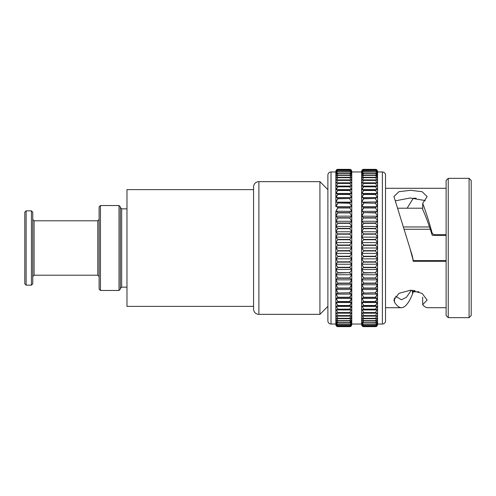 <?xml version="1.0" encoding="UTF-8"?>
<svg xmlns="http://www.w3.org/2000/svg" width="496" height="496" viewBox="0 0 496 496"><rect width="100%" height="100%" fill="white"/><g stroke="black" fill="none" stroke-linecap="round" stroke-linejoin="round"><path stroke-width="0.74" d="M121.669 287.147L121.669 208.853L120.342 207.526L120.342 289.137L119.015 290.464L119.015 205.536L120.342 206.863L120.342 288.474L121.669 287.147L126.976 287.147M100.44 290.464L100.44 205.536L99.113 206.863L99.113 289.137L100.44 290.464L119.015 290.464M31.434 210.843L31.434 285.157L26.127 285.157L26.127 210.843L31.434 210.843L32.761 212.17L32.761 283.83L32.761 276.532L34.088 275.206L97.786 275.206L99.113 276.532M24.8 230.088L24.8 283.83L26.127 285.157M351.769 258.85L351.769 253.512L349.649 256.258L351.769 258.85L335.848 258.856L337.968 256.568L335.848 253.512L337.968 250.964L349.649 250.964L351.769 253.413L335.848 253.431L335.848 242.569L337.968 245.036L335.848 247.95L335.848 237.144L337.968 239.432L335.848 242.488M377.555 284.654L377.555 279.849L375.435 283.086L377.555 284.654L377.555 253.512L375.435 256.258L377.555 258.85L361.634 258.856L363.76 256.568L361.634 253.512L363.76 250.964L375.435 250.964L377.555 253.413L361.634 253.431L361.634 237.144L363.76 239.432L361.634 242.488L363.76 245.036L361.634 247.95L363.76 250.654L375.435 250.654L377.555 248.05L377.555 253.413L377.555 242.587L375.435 245.036L363.76 245.036M351.769 323.305L351.769 258.943L349.649 261.82L351.769 264.232L335.848 264.232L335.848 258.943L337.968 261.82L335.848 264.232L337.968 267.611L335.86 269.539L351.769 269.433M377.555 264.232L377.555 258.943L375.435 261.82L377.555 264.232L361.634 264.232L361.634 258.825M335.848 264.318L335.86 269.539M375.435 267.313L377.555 269.526L377.555 264.318L375.435 267.313L363.76 267.313L361.634 264.318L363.76 261.82L361.634 258.943M377.543 269.539L361.646 269.539L363.76 267.313M377.295 270.332L377.518 274.747L375.435 272.998L377.518 274.747L361.677 274.747L363.76 272.701L361.646 269.539M335.885 274.747L337.968 272.701L335.848 269.619L335.885 274.747L351.732 274.747L349.649 272.998L351.769 274.586L349.649 277.971L337.968 277.971L335.848 274.803L335.848 279.763L337.968 277.971M377.475 279.837L377.555 274.803L375.435 277.971L377.475 279.837L361.714 279.837L363.76 277.971L361.677 274.747M349.649 277.971L351.769 279.763L351.769 274.803L351.503 275.584M351.689 279.837L335.928 279.837M377.425 284.772L361.77 284.772L363.76 283.086L361.714 279.837M351.769 284.654L351.769 279.849L349.649 283.086L351.769 284.654L349.649 288.021L350.97 286.496M351.639 284.772L335.984 284.772L337.968 283.359L336.834 284.351M349.649 283.359L337.968 283.359L335.848 279.849L335.984 284.772M377.555 323.888L377.555 324.378C377.27 325.872 376.563 326.622 375.435 326.635L375.515 326.647C376.6 326.684 377.282 325.99 377.555 324.57L377.555 323.795C377.27 325.314 376.563 326.126 375.435 326.225L375.677 326.269C376.693 326.306 377.32 325.674 377.555 324.372L377.555 322.828C377.27 324.365 376.563 325.227 375.435 325.413L375.838 325.506L377.555 323.783L377.555 284.735L375.435 288.021L377.357 289.54L361.838 289.54L361.634 284.735L363.76 288.021L361.77 284.772M349.891 326.269C350.901 326.306 351.534 325.674 351.769 324.372L351.769 322.828C351.478 324.365 350.771 325.227 349.649 325.413L350.052 325.506L351.769 323.783C351.478 325.314 350.771 326.126 349.649 326.225L337.968 326.225C336.846 326.126 336.139 325.314 335.848 323.795L335.848 284.735L337.968 288.021L349.649 288.021L351.571 289.54L351.769 284.735M351.571 289.54L336.046 289.54L337.968 288.021L335.848 284.735L336.046 289.54M377.357 289.54L377.555 284.462M350.368 293.595L349.649 293.006L351.49 294.103L351.769 293.849L351.769 289.435L349.649 292.752L350.982 291.239M351.49 294.103L336.127 294.103L337.968 293.006L337.249 293.595M335.848 289.131L337.968 292.752L335.848 289.435L336.127 294.103M376.154 293.595L375.435 293.006L377.276 294.103L377.555 293.849L377.555 289.435L375.435 292.752L376.768 291.239M377.276 294.103L361.913 294.103L363.76 293.006L363.041 293.595M361.634 289.131L363.76 292.752L361.634 289.435L361.913 294.103M351.769 298.108L351.769 293.923L349.649 297.253L351.404 298.449L351.769 298.177L349.649 301.506L337.968 301.506L335.848 298.177L335.848 302.107L336.319 302.548L337.968 301.506M351.404 298.449L336.214 298.449L337.968 297.253L335.848 293.923L337.968 297.253L349.649 297.253L350.994 295.759M335.848 293.595L335.848 298.108L336.214 298.449M377.189 298.449L362.006 298.449L363.76 297.253L361.634 293.923L363.76 297.253L375.435 297.253L377.189 298.449L377.555 298.108L377.555 293.923L375.435 297.253L376.786 295.759M361.634 293.595L361.634 298.108L362.006 298.449M377.555 298.177L375.435 301.506L377.09 302.548L377.555 302.107L377.555 298.108M349.649 301.506L351.304 302.548L351.769 302.107L351.769 298.177M351.304 302.548L336.319 302.548M377.09 302.548L362.105 302.548L363.76 301.506L361.634 297.823M361.634 298.177L361.634 302.107L362.105 302.548M351.769 305.834L351.769 302.176L349.649 305.486L351.193 306.385L351.769 305.896L349.649 309.175L337.968 309.175L335.848 305.896L335.848 309.268L336.548 309.932L337.968 309.175M351.193 306.385L336.424 306.385L337.968 305.486L335.848 302.176L335.848 305.834L336.424 306.385M376.979 306.385L362.216 306.385L363.76 305.486L375.435 305.486L376.979 306.385L377.555 305.834L377.555 302.176L375.435 305.486L377.332 303.124M363.76 305.486L361.634 302.176L361.634 305.834L362.216 306.385M349.649 309.175L351.069 309.932L351.769 309.268L351.769 305.896M351.069 309.932L336.548 309.932M375.435 309.175L376.861 309.932L377.555 309.268L377.555 305.896L375.435 309.175L363.76 309.175L361.634 305.499M376.861 309.932L362.334 309.932L363.76 309.175M361.634 305.896L361.634 309.268L362.334 309.932M377.555 309.324L375.435 312.548L376.731 313.181L377.555 312.387L377.555 309.268M351.769 312.387L351.769 309.324L349.649 312.548L350.945 313.181L351.769 312.003L351.769 312.437L349.649 315.599L337.968 315.599L335.848 312.437L335.848 315.177L336.809 316.113L337.968 315.599M350.945 313.181L336.672 313.181L337.968 312.548L335.848 309.324L335.848 312.387L336.672 313.181M376.731 313.181L362.458 313.181L363.76 312.548L361.634 308.903M361.634 309.324L361.634 312.387L362.458 313.181M377.555 312.437L375.435 315.599L376.594 316.113L377.555 315.177L377.555 312.387M349.649 315.599L350.808 316.113L351.769 315.177L351.769 312.437M350.808 316.113L336.809 316.113M376.594 316.113L362.595 316.113L363.76 315.599L361.634 312.003M361.634 312.437L361.634 315.177L362.595 316.113M351.769 317.626L351.769 315.227L349.649 318.296L350.666 318.705L351.769 317.204L351.769 317.669L349.649 320.639L337.968 320.639L335.848 317.669L335.848 319.722L337.1 320.955L337.968 320.639M350.666 318.705L336.951 318.705L337.968 318.296L335.848 315.227L335.848 317.626L336.951 318.705M375.435 318.296L376.458 318.705L377.555 317.626L377.555 315.227L375.435 318.296L363.76 318.296L361.634 314.774M376.458 318.705L362.737 318.705L363.76 318.296M361.634 315.227L361.634 317.626L362.737 318.705M349.649 320.639L350.517 320.955L351.769 319.722L351.769 317.669M350.517 320.955L337.1 320.955M375.435 320.639L376.309 320.955L377.555 319.722L377.555 317.669L375.435 320.639L363.76 320.639L361.634 317.204M376.309 320.955L362.886 320.955L363.76 320.639M361.634 317.669L361.634 319.722L362.886 320.955M351.769 321.451L351.769 319.759L349.649 322.617L350.368 322.84L351.769 320.999L351.769 321.476C351.478 323.026 350.771 323.938 349.649 324.21L337.968 324.21C336.846 323.938 336.139 323.026 335.848 321.476L335.848 322.809L337.41 324.365L337.968 324.21M350.368 322.84L337.249 322.84L337.968 322.617L335.848 319.759L335.848 321.451L337.249 322.84M375.435 322.617L376.154 322.84L377.555 321.451L377.555 319.759L375.435 322.617L363.76 322.617L361.634 319.281M376.154 322.84L363.76 322.617M361.634 319.759L361.634 321.451L363.041 322.84M349.649 324.21L350.213 324.365L351.769 322.809L351.769 321.476M350.213 324.365L337.41 324.365M375.435 324.21L375.999 324.365L377.555 322.809L377.555 321.476C377.27 323.026 376.563 323.938 375.435 324.21L363.76 324.21C362.632 323.938 361.925 323.026 361.634 321.476L361.634 320.999M375.999 324.365L363.76 324.21M361.634 321.476L361.634 322.809L363.196 324.365M350.052 325.506L337.968 325.413C336.846 325.227 336.139 324.365 335.848 322.828L335.848 323.783L337.565 325.506M375.838 325.506L363.76 325.413C362.632 325.227 361.925 324.365 361.634 322.828L361.634 322.344M361.634 323.888L361.634 323.305L363.357 325.506M335.848 323.888L335.848 324.57C336.121 325.984 336.803 326.678 337.894 326.647L349.723 326.647C350.815 326.684 351.497 325.99 351.769 324.57L351.769 324.378C351.478 325.872 350.771 326.622 349.649 326.635L337.968 326.647C336.846 326.622 336.139 325.872 335.848 324.378C336.083 325.674 336.71 326.306 337.726 326.269M375.677 326.269L363.76 326.225C362.632 326.126 361.925 325.314 361.634 323.795L361.634 322.828M361.634 323.795L361.634 324.57C361.906 325.984 362.588 326.678 363.68 326.647L363.76 326.647C362.632 326.622 361.925 325.872 361.634 324.378C361.869 325.674 362.502 326.306 363.518 326.269M351.769 324.57L351.769 324.08L351.769 324.57M377.555 324.08L377.555 324.57L377.555 324.08M375.435 283.359L363.76 283.359L362.619 284.351M416.2 198.226L413.286 198.226L407.129 208.215M395.56 296.255L401.475 299.751L406.416 297.302L411.358 290.197M446.121 234.707L434.992 234.707C433.454 234.62 432.444 233.87 431.96 232.457C428.866 221.018 425.773 211.333 422.679 203.391L427.143 196.633L422.164 191.723L410.62 190.303L399.001 191.673L393.936 196.49L412.263 255.756L413.286 260.605M425.264 200.57L410.099 197.997L395.374 200.83M432.45 235.395L434.992 235.395L432.45 235.395L431.96 234.527C428.866 224.601 425.766 216.206 422.679 209.337L422.679 203.391M469.08 317.669L471.2 315.543L471.2 180.457L469.08 178.331L448.248 178.331L448.248 317.669L469.08 317.669L469.08 178.331M448.248 317.669L446.121 315.543L446.121 180.457L448.248 178.331M446.121 188.288L385.522 188.288L385.522 175.1A3.137 3.137 0 0 0 382.385 171.963L377.555 171.963M446.121 307.712L427.8 307.712C426.095 307.706 424.384 306.695 422.679 304.68L427.143 300.055L422.164 293.427L410.62 290.185L399.001 293.334L393.936 299.919L394.487 302.107C396.819 305.821 399.15 307.687 401.475 307.712L385.522 307.712L385.522 320.9L385.522 175.1M446.121 260.939L413.205 260.939L413.218 261.293L446.121 261.293M413.218 261.293L412.263 255.756M409.857 248L412.542 257.982M385.522 320.9A3.137 3.137 0 0 1 382.385 324.037L377.555 324.037M375.435 245.036L377.555 247.95L377.555 237.15L375.435 239.432L377.555 242.488L377.555 211.346L361.634 211.346L361.634 171.43C361.925 169.973 362.632 169.279 363.76 169.353L362.452 169.768M377.555 211.346C377.27 211.104 376.563 211.538 375.435 212.641L377.555 216.151L377.555 206.646C377.27 206.293 376.563 206.652 375.435 207.712L377.555 211.265L377.555 171.43C377.27 169.973 376.563 169.279 375.435 169.353C376.557 169.378 377.264 170.128 377.555 171.622C377.27 170.215 376.563 169.582 375.435 169.744L363.518 169.731L375.435 169.775C376.557 169.874 377.264 170.686 377.555 172.205C377.27 170.847 376.563 170.283 375.435 170.531L363.357 170.494L375.435 170.587C376.557 170.773 377.264 171.635 377.555 173.172L377.555 172.695M377.555 176.719L376.309 175.045L375.435 175.243L377.555 178.331L377.555 173.191C377.27 171.876 376.563 171.387 375.435 171.715L363.196 171.635L375.435 171.79C376.557 172.062 377.264 172.974 377.555 174.524M361.634 323.305L361.634 253.431M361.634 237.175L361.634 211.538M361.634 171.963L351.769 171.963M351.769 264.232L351.769 211.538M351.769 211.265L351.769 206.646C351.478 206.293 350.771 206.652 349.649 207.712L351.769 211.346C351.478 211.104 350.771 211.538 349.649 212.641L351.769 216.151L351.769 171.43C351.478 169.973 350.771 169.279 349.649 169.353C350.771 169.378 351.478 170.128 351.769 171.622C351.478 170.215 350.771 169.582 349.649 169.744L337.726 169.731L349.649 169.775C350.771 169.874 351.478 170.686 351.769 172.205L351.769 171.628M361.634 324.037L351.769 324.037M335.848 284.462L335.848 264.232M336.108 231.024L335.848 237.057L337.968 233.876L335.848 231.768L335.848 211.538M351.769 211.346L335.984 211.228L335.848 216.151L337.968 212.641C336.846 211.538 336.139 211.104 335.848 211.346L337.968 207.712C336.846 206.652 336.139 206.293 335.848 206.646L335.848 171.628C336.139 170.128 336.846 169.378 337.968 169.365L336.666 169.768M335.848 176.278L335.848 178.331L337.968 175.361L337.1 175.045L335.848 176.278L335.848 173.191C336.139 171.876 336.846 171.387 337.968 171.715L350.213 171.635L337.968 171.79C336.846 172.062 336.139 172.974 335.848 174.524M335.848 171.963L331.018 171.963A3.137 3.137 0 0 0 327.887 175.1L327.887 320.9A3.137 3.137 0 0 0 331.018 324.037L331.018 171.963M335.848 324.037L331.018 324.037M327.887 189.615L319.92 181.648L258.881 181.648A5.307 5.307 0 0 0 253.574 186.961L253.574 309.039A5.307 5.307 0 0 0 258.881 314.352L258.881 181.648M327.887 306.385L319.92 314.352L319.92 181.648M319.92 314.352L258.881 314.352M253.574 189.615L126.976 189.615L126.976 306.385L253.574 306.385M335.848 258.85L335.848 253.512M377.555 258.856L377.301 254.014M351.769 274.716L351.769 264.318L349.649 267.313L337.968 267.313M349.649 267.313L351.757 269.539M361.634 269.526L361.634 264.318M351.509 270.332L349.649 272.701L337.968 272.701M361.634 274.716L361.634 269.619M377.555 269.526L375.435 272.701L363.76 272.701M361.634 279.763L361.634 274.803M361.634 284.654L361.634 279.849M361.838 289.54L363.76 288.021L375.435 288.021L376.755 286.496M335.848 324.372L335.848 323.795M337.894 326.647L336.071 325.519M363.68 326.647L361.863 325.519M349.674 309.157L351.546 306.875M375.788 308.903L377.332 306.875M337.968 305.486L349.649 305.486L351.546 303.124M349.674 301.487L350.994 300.055M375.46 301.487L376.786 300.055M337.968 283.086L349.649 283.086L350.957 281.554M363.76 283.086L375.435 283.086L376.743 281.554M377.289 275.584L377.555 274.586M351.509 264.976L351.769 264.17M377.295 264.976L377.555 264.17M377.301 259.513L377.555 258.943M361.9 231.024L361.634 206.646C361.925 206.293 362.632 206.652 363.76 207.712L362.44 209.504M351.769 221.414L349.649 223.299L351.769 226.381L351.769 216.237L349.649 218.029L351.769 221.197L351.385 220.205M361.9 220.416L363.76 217.744L361.714 216.163L377.555 216.237L375.435 217.744L363.76 217.744M375.435 217.744L377.171 220.205M349.649 212.914L337.968 212.914L336.66 214.446M361.634 216.151L363.76 212.914L362.446 214.446M375.435 212.914L363.76 212.641L375.435 212.641L376.731 211.538M349.649 207.979L337.968 207.979L336.648 209.504M337.968 207.712L349.649 207.712L350.666 206.869M351.769 206.869L351.769 202.151C351.478 201.698 350.771 201.977 349.649 202.994L351.769 206.565L349.649 203.248L337.968 202.994C336.846 201.977 336.139 201.698 335.848 202.151L335.848 206.565L337.968 203.248L336.635 204.761M361.634 206.869L363.76 203.248L362.421 204.761M377.555 206.869L375.435 203.248L377.555 206.565L377.276 201.897L361.634 202.151C361.925 201.698 362.632 201.977 363.76 202.994L375.435 203.248L363.76 202.994M337.943 198.772L336.623 200.241M351.769 202.405L349.649 198.747L351.769 202.077L351.769 197.892L351.404 197.551L336.214 197.551L335.848 197.892C336.139 197.334 336.846 197.538 337.968 198.505L335.848 202.077L335.848 197.892M363.729 198.772L362.409 200.241M377.555 202.405L375.435 198.747L377.555 202.077L377.555 197.892L377.189 197.551L362.006 197.551L361.634 197.892C361.925 197.334 362.632 197.538 363.76 198.505L361.634 202.077L361.634 197.892M337.943 194.513L336.623 195.945M363.729 194.513L362.409 195.945M337.943 190.532L336.071 192.876M363.729 190.532L361.863 192.876M337.621 187.097L336.071 189.125M363.407 187.097L361.863 189.125M349.649 169.365L337.968 169.365L349.723 169.353L351.54 170.475M361.634 173.656L361.634 173.172C361.925 171.635 362.632 170.773 363.76 170.587L363.76 170.531C362.632 170.283 361.925 170.847 361.634 172.217C361.925 170.686 362.632 169.874 363.76 169.775L363.76 169.744C362.632 169.582 361.925 170.209 361.634 171.628C361.925 170.128 362.632 169.378 363.76 169.365L375.515 169.353L377.326 170.475M337.968 169.353C336.846 169.279 336.139 169.973 335.848 171.43L335.848 172.112M335.848 172.217L335.848 173.172C336.139 171.635 336.846 170.773 337.968 170.587L337.968 170.531C336.846 170.283 336.139 170.847 335.848 172.217C336.139 170.686 336.846 169.874 337.968 169.775L337.968 169.744C336.846 169.582 336.139 170.209 335.848 171.628M337.968 170.531L350.052 170.494L337.968 170.531M351.769 173.172L351.769 172.217C351.478 170.847 350.771 170.283 349.649 170.531L349.649 170.587C350.771 170.773 351.478 171.635 351.769 173.172L351.769 173.656M361.634 173.172L361.634 172.217M351.769 174.524L351.769 173.191C351.478 171.876 350.771 171.387 349.649 171.715L349.649 171.79C350.771 172.062 351.478 172.974 351.769 174.524L351.769 175.001M363.76 171.715C362.632 171.387 361.925 171.876 361.634 173.191L361.634 174.524C361.925 172.974 362.632 172.062 363.76 171.79L363.76 171.715M335.848 176.241L337.968 173.383L337.249 173.16L335.848 174.549M349.649 173.29L351.769 176.241L351.769 174.549L350.368 173.154L337.968 173.29M363.76 173.29L363.035 173.16L361.634 174.549L361.634 176.241L363.76 173.29L376.154 173.154L363.035 173.16M377.555 175.001L376.154 173.154M375.435 173.29L377.555 176.241M349.649 175.243L351.769 178.331L351.769 176.278L350.523 175.045L337.968 175.243M363.76 175.243L362.886 175.045L361.634 176.278L361.634 178.331L363.76 175.243L375.435 175.243M337.968 177.562L336.951 177.295L335.848 178.374L335.848 180.773L337.968 177.562L350.666 177.295L336.951 177.295M349.649 177.562L351.769 180.773L351.769 178.374L350.666 177.295M363.76 177.562L362.737 177.295L361.634 178.374L361.634 180.773L363.76 177.562L376.458 177.295L362.737 177.295M375.435 177.562L377.555 180.773L377.555 178.374L376.458 177.295M337.968 180.246L336.809 179.887L335.848 180.823L335.848 183.563L337.968 180.246L349.649 180.246L350.808 179.887L336.809 179.887M349.649 180.246L351.769 183.563L351.769 180.823L350.808 179.887M363.76 180.246L362.595 179.887L361.634 180.823L361.634 183.563L363.76 180.246L375.435 180.246L376.594 179.887L362.595 179.887M375.435 180.246L377.555 183.563L377.555 180.823L376.594 179.887M337.968 183.272L336.672 182.819L335.848 183.613L335.848 186.676L337.968 183.272L349.649 183.272L350.945 182.819L336.672 182.819M349.649 183.272L351.769 186.676L351.769 183.613L350.945 182.819M363.76 183.272L362.458 182.819L361.634 183.613L361.634 186.676L363.76 183.272L375.435 183.272L376.731 182.819L362.458 182.819M375.435 183.272L377.555 186.676L377.555 183.613L376.731 182.819M337.968 186.632L336.548 186.068L335.848 186.732L335.848 190.104L337.968 186.632L349.649 186.632L351.069 186.068L336.548 186.068M349.649 186.632L351.769 190.104L351.769 186.732L351.069 186.068M363.76 186.632L362.334 186.068L361.634 186.732L361.634 190.104L363.76 186.632L375.435 186.632L376.861 186.068L362.334 186.068M375.435 186.632L377.555 190.104L377.555 186.732L376.861 186.068M337.968 190.303L336.424 189.615L335.848 190.166L335.848 193.824L337.968 190.303L349.649 190.303L351.193 189.615L336.424 189.615M349.649 190.303L351.769 193.824L351.769 190.166L351.193 189.615M363.76 190.303L362.216 189.615L361.634 190.166L361.634 193.824L363.76 190.303L375.435 190.303L376.979 189.615L362.216 189.615M375.435 190.303L377.555 193.824L377.555 190.166L376.979 189.615M337.968 194.265L336.319 193.452L335.848 193.893L335.848 197.823L337.968 194.265L349.649 194.265L351.304 193.452L336.319 193.452M349.649 194.265L351.769 197.823L351.769 193.893L351.304 193.452M363.76 194.265L362.105 193.452L361.634 193.893L361.634 197.823L363.76 194.265L375.435 194.265L377.09 193.452L362.105 193.452M375.435 194.265L377.555 197.823L377.555 193.893L377.09 193.452M351.769 197.823L351.769 197.892C351.478 197.334 350.771 197.538 349.649 198.505L337.968 198.505M377.555 197.892C377.27 197.334 376.563 197.538 375.435 198.505L363.76 198.505M351.769 202.151L335.848 202.151M361.634 206.565L361.634 202.151M377.555 202.151C377.27 201.698 376.563 201.977 375.435 202.994M351.769 206.646L335.848 206.646M377.555 206.646L361.634 206.646M361.634 211.265L363.76 207.979L375.435 207.979M363.76 212.641C362.632 211.538 361.925 211.104 361.634 211.346M335.848 216.151L335.848 221.197L337.968 218.029L335.928 216.163L351.769 216.151M377.555 221.414L375.435 223.002L377.555 226.381L377.555 216.151M335.848 221.197L335.848 226.381L337.968 223.299L335.885 221.253L351.769 221.284M361.634 226.381L363.76 223.299L361.677 221.253L377.555 221.284M337.968 228.389L335.86 226.461L351.757 226.461L349.649 228.389L337.968 228.389L335.848 231.682L335.848 226.381M349.649 228.389L351.769 231.682L351.769 226.381M363.76 228.389L361.646 226.461L377.555 226.474L375.435 228.389L363.76 228.389L361.634 231.682L363.76 233.876L361.634 237.057L361.634 231.768L377.555 231.768L375.435 233.876L363.76 233.876M375.435 228.389L377.555 231.682L377.555 226.381M349.649 233.876L351.769 237.057L351.769 231.768L349.649 233.876L337.968 233.876M375.435 233.876L377.555 237.057L377.555 231.768M351.769 237.057L349.649 239.432L337.968 239.432M349.649 239.432L351.769 242.488L349.649 245.036L337.968 245.036M349.649 245.036L351.769 247.95L351.769 242.569L335.848 242.575L351.769 242.569M398.189 208.215L422.679 208.215M404.091 226.957L429.474 226.957M404.748 229.257L430.249 229.257M335.848 253.413L335.848 247.95M335.848 202.077L335.848 202.405M335.848 197.823L335.848 198.177M335.848 193.824L335.848 194.203M335.848 190.104L335.848 190.501M335.848 186.676L335.848 187.097M335.848 183.563L335.848 183.997M335.848 180.773L335.848 181.226M335.848 178.331L335.848 178.796M335.848 173.172L335.848 173.656M335.848 322.344L335.848 322.828M335.848 320.999L335.848 321.476M335.848 319.281L335.848 319.759M335.848 317.204L335.848 317.669M335.848 314.774L335.848 315.227M335.848 312.003L335.848 312.437M335.848 308.903L335.848 309.324M335.848 305.499L335.848 305.896M335.848 301.797L335.848 302.176M335.848 297.823L335.848 298.177M351.769 253.512L351.769 248.05L349.649 250.654L337.968 250.654L335.848 248.05M351.769 293.595L351.769 293.923M351.769 301.797L351.769 302.176M351.769 308.903L351.769 309.324M351.769 314.774L351.769 315.227M351.769 319.281L351.769 319.759M351.769 322.344L351.769 322.828M351.769 171.43L351.769 171.92L351.769 171.43M351.769 176.241L351.769 176.719M351.769 178.331L351.769 178.796M351.769 193.824L351.769 194.203M351.769 237.144L335.848 237.144M361.634 202.405L361.634 202.077M361.634 198.177L361.634 197.823M361.634 194.203L361.634 193.824M361.634 190.501L361.634 190.104M361.634 187.097L361.634 186.676M361.634 183.997L361.634 183.563M361.634 181.226L361.634 180.773M361.634 178.796L361.634 178.331M361.634 176.719L361.634 176.241M361.634 175.001L361.634 174.524M361.634 302.176L361.634 301.797M377.555 293.595L377.555 293.923M377.555 301.797L377.555 302.176M377.555 305.499L377.555 305.896M377.555 314.774L377.555 315.227M377.555 317.204L377.555 317.669M377.555 320.999L377.555 321.476M377.555 323.305L377.555 323.795M377.555 171.92L377.555 171.43L377.555 171.92M377.555 172.112L377.555 171.622L377.555 172.112M377.555 183.997L377.555 183.563M377.555 190.501L377.555 190.104M377.555 194.203L377.555 193.824M377.555 198.177L377.555 197.823M377.555 237.15L361.634 237.144M377.555 242.575L361.634 242.575L377.555 242.569M414.997 290.619L413.205 290.619L413.218 291.772L418.928 291.772M413.218 291.772L412.542 293.998L412.368 290.259M401.475 307.712C405.164 307.57 408.853 302.994 412.542 293.998M434.992 234.707L434.992 235.395L446.121 235.395M422.679 297.123L422.679 304.68M394.487 297.86L394.487 302.107M413.205 260.939L413.224 260.605L446.121 260.605M377.555 248L361.634 248M351.769 248L335.848 248M26.127 210.843L24.8 212.17L24.8 248M34.088 275.206L34.088 220.794L97.786 220.794L97.786 275.206M382.385 324.037L382.385 171.963M349.649 250.964L349.649 250.654M337.968 250.964L337.968 250.654M375.435 250.964L375.435 250.654M363.76 250.964L363.76 250.654M349.649 256.258L337.968 256.258M349.649 256.568L337.968 256.568M375.435 256.258L363.76 256.258M375.435 256.568L363.76 256.568M349.649 261.82L337.968 261.82M349.649 262.124L337.968 262.124M375.435 261.82L363.76 261.82M375.435 262.124L363.76 262.124M349.649 267.611L337.968 267.611M375.435 267.611L363.76 267.611M337.968 272.998L349.649 272.701M363.76 272.998L375.435 272.701M349.649 278.256L337.968 278.256M375.435 277.971L363.76 277.971M375.435 278.256L363.76 278.256M349.649 288.288L337.968 288.288M375.435 288.288L363.76 288.288M337.968 293.006L349.649 292.752L337.968 293.006M363.76 293.006L375.435 292.752L363.76 293.006M349.649 297.495L337.968 297.495M375.435 297.495L363.76 297.495M349.649 301.735L337.968 301.735M375.435 301.506L363.76 301.506M375.435 301.735L363.76 301.735M349.649 305.697L337.968 305.697M375.435 305.697L363.76 305.697M349.649 309.368L337.968 309.368M375.435 309.368L363.76 309.368M349.649 312.548L337.968 312.548M349.649 312.728L337.968 312.728M375.435 312.548L363.76 312.548M375.435 312.728L363.76 312.728M349.649 315.754L337.968 315.754M375.435 315.599L363.76 315.599M375.435 315.754L363.76 315.754M349.649 318.296L337.968 318.296M349.649 318.438L337.968 318.438M375.435 318.438L363.76 318.438M349.649 320.757L337.968 320.757M375.435 320.757L363.76 320.757M349.649 322.617L337.968 322.617M349.649 322.71L337.968 322.71M375.435 322.71L363.76 322.71M349.649 324.285L337.968 324.285M375.435 324.285L363.76 324.285M349.649 325.413L337.968 325.413M349.649 325.469L337.968 325.469M375.435 325.413L363.76 325.413M375.435 325.469L363.76 325.469M349.649 326.225L337.968 326.225M349.649 326.256L337.968 326.256M375.435 326.225L363.76 326.225M375.435 326.256L363.76 326.256M337.968 326.647L349.649 326.635L337.968 326.647M363.76 326.647L375.435 326.635L363.76 326.647M363.76 169.365L375.435 169.365M349.649 169.775L337.968 169.775M375.435 169.775L363.76 169.775M349.649 170.587L337.968 170.587M375.435 170.587L363.76 170.587M349.649 171.79L337.968 171.79M375.435 171.79L363.76 171.79M349.649 173.383L337.968 173.383M375.435 173.383L363.76 173.383M349.649 175.361L337.968 175.361M375.435 175.361L363.76 175.361M349.649 177.704L337.968 177.704M375.435 177.704L363.76 177.704M349.649 180.401L337.968 180.401M375.435 180.401L363.76 180.401M349.649 183.452L337.968 183.452M375.435 183.452L363.76 183.452M349.649 186.825L337.968 186.825M375.435 186.825L363.76 186.825M349.649 190.514L337.968 190.514M375.435 190.514L363.76 190.514M349.649 194.494L337.968 194.494M375.435 194.494L363.76 194.494M337.968 198.747L349.649 198.505M363.76 198.747L375.435 198.505M349.649 202.994L337.968 202.994M375.435 207.712L363.76 207.712M349.649 212.641L337.968 212.641M349.649 217.744L337.968 217.744M349.649 218.029L337.968 218.029M375.435 218.029L363.76 218.029M349.649 223.002L337.968 223.002M349.649 223.299L337.968 223.299M375.435 223.002L363.76 223.002M375.435 223.299L363.76 223.299M349.649 228.687L337.968 228.687M375.435 228.687L363.76 228.687M349.649 234.18L337.968 234.18M375.435 234.18L363.76 234.18M349.649 239.742L337.968 239.742M375.435 239.432L363.76 239.432M375.435 239.742L363.76 239.742M349.649 245.346L337.968 245.346M375.435 245.346L363.76 245.346M431.96 234.527L431.96 232.457M97.786 220.794L99.113 219.468M34.088 220.794L32.761 219.468M31.434 285.157L32.761 283.83M351.769 231.768L335.848 231.768M376.309 175.045L362.886 175.045M350.523 175.045L337.1 175.045M350.368 173.16L337.249 173.16M375.515 169.353L363.68 169.353L375.515 169.353M349.723 169.353L337.894 169.353L349.723 169.353M121.669 208.853L126.976 208.853M100.44 205.536L119.015 205.536"/></g></svg>
